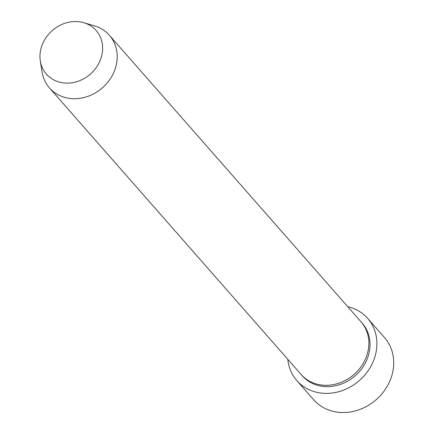 <?xml version="1.0" encoding="UTF-8"?>
<svg xmlns="http://www.w3.org/2000/svg" width="434" height="434" viewBox="0 0 434 434"><rect width="100%" height="100%" fill="white"/><g stroke="black" fill="none" stroke-linecap="round" stroke-linejoin="round"><path stroke-width="0.65" d="M296.84 380.596L313.652 399.747A47.132 41.219 -41.3 0 0 338.591 412.3A47.132 41.219 -41.3 0 0 386.51 387.497A47.132 41.219 -41.3 0 0 384.481 337.549L367.663 318.399A47.132 41.219 138.7 0 1 369.692 368.347A47.132 41.219 138.7 0 1 321.773 393.15A47.132 41.219 138.7 0 1 296.84 380.596A47.132 41.219 138.7 0 1 287.791 359.303M83.833 22.72L94.525 25.877A39.879 34.877 138.7 0 1 109.384 35.268L361.055 321.86A39.879 34.877 138.7 0 1 362.77 364.126A39.879 34.877 138.7 0 1 322.223 385.115A39.879 34.877 138.7 0 1 301.125 374.493L49.454 87.901A39.879 34.877 138.7 0 1 42.06 71.952L40.313 60.939A33.082 28.932 138.7 0 1 78.657 21.7A33.082 28.932 138.7 0 1 83.833 22.72A33.082 28.932 138.7 0 1 101.008 58.205A33.082 28.932 138.7 0 1 63.944 82.975A33.082 28.932 138.7 0 1 40.313 60.939M109.384 35.268A39.879 34.877 138.7 0 1 111.099 77.534A39.879 34.877 138.7 0 1 70.552 98.523A39.879 34.877 138.7 0 1 49.454 87.901M347.721 306.675A47.132 41.219 138.7 0 1 367.663 318.399M361.625 322.533A39.879 34.877 138.7 0 1 364.186 365.021A39.879 34.877 138.7 0 1 323.384 386.434A39.879 34.877 138.7 0 1 301.717 375.144"/></g></svg>
